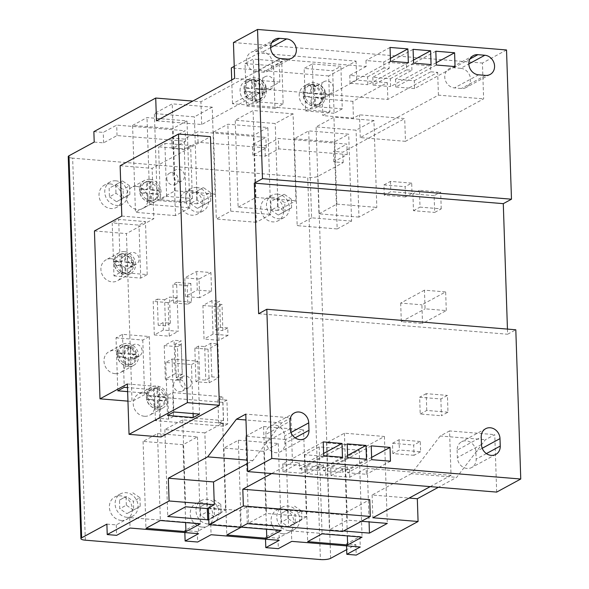 <?xml version="1.0" encoding="UTF-8"?>
<svg xmlns="http://www.w3.org/2000/svg" width="589" height="589" viewBox="0 0 589 589"><rect width="100%" height="100%" fill="white"/><g stroke="black" fill="none" stroke-linecap="round" stroke-linejoin="round"><path stroke-width="0.44" stroke-dasharray="2.94 2.21" d="M373.934 120.48L356.073 130.176L316.079 126.885L333.941 117.182L373.934 120.48L376.82 207.409L358.959 217.105L356.073 130.176M213.439 132.061L227.855 124.227L267.848 127.518L253.425 135.352L213.439 132.061L216.318 218.99L230.741 211.156L227.855 124.227M132.584 125.398L147.007 117.564L186.993 120.863L172.577 128.689L132.584 125.398L135.47 212.327L149.886 204.493L147.007 117.564M212.231 107.154L194.37 116.858L154.377 113.559L172.238 103.863L212.231 107.154L215.118 194.083L197.256 203.787L194.37 116.858M293.079 113.817L275.225 123.521L235.232 120.222L253.093 110.518L293.079 113.817L295.965 200.746L278.104 210.45L275.225 123.521M294.286 138.724L334.28 142.015L348.703 134.182L308.71 130.891L294.286 138.724L297.173 225.653L337.166 228.944L334.28 142.015M234.238 66.351L258.689 53.076L356.058 61.101L328.691 75.959L329.884 111.777L232.515 103.752L259.882 88.887L387.849 99.438L437.664 72.381L430.706 71.806L430.507 65.843L411.733 64.289L411.932 70.26L406.712 69.833L406.513 63.862L388.998 62.419L389.196 68.39L383.976 67.956L383.785 61.992L365.96 60.52L366.152 66.491L279.09 59.312L200.93 101.764L192.758 101.094M329.884 111.777L322.838 115.606L353.437 118.124L359.504 114.833L404.709 118.558L342.85 152.153L333.462 151.38L346.899 144.084L278.391 138.437L264.954 145.733L252.438 144.703L265.875 137.406L197.713 131.789L184.276 139.085L171.76 138.054L185.196 130.758L116.688 125.111L103.252 132.407L93.865 131.634M408.324 62.714L367.853 84.691L367.595 76.857L349.77 75.392L366.152 66.491M367.595 76.857L383.976 67.956M431.06 64.584L390.588 86.568L390.33 78.735L372.808 77.284L389.196 68.39M390.33 78.735L406.712 69.833M455.054 66.564L414.582 88.541L414.325 80.708L395.543 79.162L411.932 70.26M414.325 80.708L430.706 71.806M198.603 346.067L199.715 379.64L205.804 380.141L211.863 376.85L218.99 377.439L209.161 382.776L195.946 381.687L194.834 348.114L198.603 346.067L204.685 346.568L205.804 380.141M195.946 381.687L199.715 379.64M194.834 348.114L208.05 349.203L217.878 343.858L210.752 343.277L204.685 346.568M181.213 344.631L175.132 344.131L181.191 340.84L182.303 374.413L176.244 377.711L182.325 378.212L178.563 380.258L177.444 346.678L181.213 344.631L182.325 378.212M177.444 346.678L164.228 345.588L174.064 340.251L181.191 340.84M182.303 374.413L175.176 373.831L174.064 340.251M164.228 345.588L165.347 379.169L175.176 373.831M165.347 379.169L178.563 380.258M226.92 400.115L217.878 399.371L222.752 396.721L172.68 392.598L167.806 395.248L158.765 394.497L154.627 396.75L222.782 402.361L226.92 400.115L227.715 423.992L218.674 423.248L223.548 420.605L173.468 416.475L172.68 392.598M222.782 402.361L223.577 426.245L227.715 423.992M163.072 322.603L158.198 325.246L157.329 299.131L153.192 301.377L154.311 334.957L163.322 330.061L178.276 331.298L177.164 297.717L169.507 297.084L170.376 323.206L163.072 322.603L163.322 330.061M170.376 323.206L165.502 325.85L164.633 299.735L157.329 299.131M164.633 299.735L169.507 297.084M154.311 334.957L169.264 336.194L168.145 302.613L177.164 297.717M168.145 302.613L153.192 301.377M223.548 420.605L222.752 396.721M85.324 540.179L72.653 158.139L307.73 177.51L320.401 559.55M110.091 183.923A12.693 11.103 61.5 0 0 104.444 185.079A12.693 11.103 61.5 0 0 100.748 201.534A12.693 11.103 61.5 0 0 116.563 207.387A12.693 11.103 61.5 0 0 121.489 193.98A12.693 11.103 61.5 0 0 110.091 183.923M190.946 190.586A12.693 11.103 61.5 0 0 185.299 191.742A12.693 11.103 61.5 0 0 181.596 208.189A12.693 11.103 61.5 0 0 197.411 214.05A12.693 11.103 61.5 0 0 202.336 200.643A12.693 11.103 61.5 0 0 190.946 190.586M271.801 197.249A12.693 11.103 61.5 0 0 266.147 198.405A12.693 11.103 61.5 0 0 262.451 214.852A12.693 11.103 61.5 0 0 278.266 220.713A12.693 11.103 61.5 0 0 283.191 207.306A12.693 11.103 61.5 0 0 271.801 197.249M121.26 520.44A12.693 11.103 -118.5 0 1 109.863 510.383A12.693 11.103 -118.5 0 1 114.789 496.976A12.693 11.103 -118.5 0 1 130.603 502.837A12.693 11.103 -118.5 0 1 126.907 519.284A12.693 11.103 -118.5 0 1 121.26 520.44M202.108 527.103A12.693 11.103 -118.5 0 1 190.718 517.046A12.693 11.103 -118.5 0 1 195.644 503.639A12.693 11.103 -118.5 0 1 211.458 509.5A12.693 11.103 -118.5 0 1 207.762 525.948A12.693 11.103 -118.5 0 1 202.108 527.103M282.963 533.767A12.693 11.103 -118.5 0 1 271.566 523.709A12.693 11.103 -118.5 0 1 276.499 510.302A12.693 11.103 -118.5 0 1 292.306 516.155A12.693 11.103 -118.5 0 1 288.61 532.611A12.693 11.103 -118.5 0 1 282.963 533.767M213.049 334.162L211.937 300.581L219.587 301.215L214.713 303.858L222.016 304.461L222.878 330.576L227.752 327.933L228.002 335.391L213.049 334.162L204.037 339.058L202.925 305.477L211.937 300.581M214.713 303.858L215.574 329.98L220.455 327.329L227.752 327.933M220.455 327.329L219.587 301.215M210.752 343.277L211.863 376.85M217.878 343.858L218.99 377.439M441.235 208.867L440.675 192.073L434.122 195.636L434.682 212.423L441.235 208.867L420.023 207.114L419.464 190.328L440.675 192.073M440.866 398.967L441.426 415.753L447.979 412.197L447.426 395.41L440.866 398.967L419.655 397.222L420.215 414.008L441.426 415.753M412.028 193.391L405.475 196.954L405.136 186.691L411.689 183.135L412.028 193.391L390.816 191.646L384.264 195.202L405.475 196.954M106.881 524.122L116.269 524.895L129.705 517.598L198.213 523.246L184.777 530.542L197.3 531.572L210.737 524.276L278.892 529.894L265.455 537.19L277.979 538.221L291.415 530.925L359.916 536.564L346.479 543.868L355.874 544.641L346.671 549.633M94.211 142.082L103.598 142.855L117.034 135.558L185.542 141.205L172.106 148.502L184.622 149.532L198.059 142.236L266.221 147.854L252.784 155.15L265.3 156.181L278.737 148.884L347.245 154.524L333.808 161.828L343.196 162.601L317.964 176.302A7.694 1.855 -1.9 0 1 307.73 177.51M343.196 162.601L342.85 152.153M506.525 49.969L482.435 63.052L483.628 98.864L405.468 141.316L404.709 118.558M507.446 329.096L507.615 334.228L515.809 329.781M496.674 492.095L494.767 434.645L485.424 439.718L456.644 477.37L438.378 487.294M355.874 544.641L356.22 555.088M446.278 310.572L445.659 291.916L421.901 304.822L422.519 323.479L446.278 310.572L425.067 308.827L424.448 290.171L445.659 291.916M420.598 451.756L414.045 455.312L413.706 445.056L420.259 441.492L420.598 451.756L399.386 450.003L392.834 453.567L414.045 455.312M161.04 436.979L159.369 386.612L132.01 401.47L126.436 233.583L153.803 218.718L152.131 168.351L210.464 136.67M460.767 68.331L453.81 67.757A10.381 9.085 61.5 0 0 449.186 68.707A10.381 9.085 61.5 0 0 445.159 79.677A10.381 9.085 61.5 0 0 454.48 87.908L461.43 88.483A10.381 9.085 61.5 0 0 466.054 87.533A10.381 9.085 61.5 0 0 470.088 76.563A10.381 9.085 61.5 0 0 460.767 68.331L468.844 63.943M156.475 120.797L201.681 124.522L279.841 82.07L279.09 59.312M279.841 82.07L234.636 78.352M233.45 42.533L482.435 63.052M405.468 141.316L360.254 137.59L438.422 95.138L483.628 98.864M438.422 95.138L437.664 72.381M256.259 71.571L263.217 72.145A10.381 9.085 61.5 0 0 267.84 71.195A10.381 9.085 61.5 0 0 271.868 60.233A10.381 9.085 61.5 0 0 262.547 52.001L255.589 51.427A10.381 9.085 61.5 0 0 250.973 52.377A10.381 9.085 61.5 0 0 246.938 63.34A10.381 9.085 61.5 0 0 256.259 71.571L280.349 58.488M265.867 434.387A10.381 9.085 -118.5 0 1 270.299 426.031A10.381 9.085 -118.5 0 1 284.649 435.934L284.892 443.392A10.381 9.085 -118.5 0 1 280.46 451.748A10.381 9.085 -118.5 0 1 266.118 441.846L265.867 434.387L289.957 421.304M323.236 441.905L282.764 463.889L301.546 465.435L301.804 473.269L318.193 464.368L318.391 470.339L299.61 468.792L299.411 462.821L292.453 462.247L271.639 473.556M318.193 464.368L323.405 464.802L323.604 470.766L342.386 472.312L342.187 466.348L347.4 466.775L347.598 472.746L366.38 474.292L366.181 468.321L451.034 475.316L449.554 430.92L494.767 434.645M247.417 463.543L252.865 460.583L281.645 422.924L290.981 417.851L245.775 414.126M290.981 417.851L292.453 462.247M457.13 450.143L457.381 457.609A10.381 9.085 61.5 0 0 471.723 467.504A10.381 9.085 61.5 0 0 476.155 459.155L475.912 451.689A10.381 9.085 61.5 0 0 461.562 441.794A10.381 9.085 61.5 0 0 457.13 450.143L481.22 437.06M343.556 530.984L329.45 529.82L347.311 520.116L361.418 521.28M208.418 508.675L225.594 510.089L208.771 519.226M306.449 516.752L288.588 526.448L248.595 523.157L266.456 513.453L306.449 516.752L303.563 429.823L285.702 439.519L288.588 526.448M430.213 486.624L451.034 475.316M371.232 445.858L330.753 467.843L331.018 475.676L349.792 477.223L366.181 468.321M331.018 475.676L347.4 466.775M347.238 443.885L306.759 465.862L307.024 473.696L325.798 475.242L342.187 466.348M307.024 473.696L323.405 464.802M301.804 473.269L283.022 471.723L299.411 462.821M208.396 507.902L240.04 510.508L246.762 506.864L342.04 514.712L369.737 499.671M312.354 63.951L340.869 66.307L332.675 70.754L304.16 68.405L312.354 63.951L313.76 106.484L342.275 108.832L340.869 66.307M333.44 88.019A6.729 5.89 -118.5 0 1 330.562 93.43A6.729 5.89 -118.5 0 1 322.183 90.323A6.729 5.89 -118.5 0 1 324.141 81.599A6.729 5.89 -118.5 0 1 333.44 88.019M245.039 63.531L273.554 65.88L281.748 61.433L253.233 59.084L245.039 63.531L246.452 106.064L274.967 108.413L273.554 65.88M266.125 87.592A6.729 5.89 -118.5 0 1 263.254 93.01A6.729 5.89 -118.5 0 1 254.868 89.903A6.729 5.89 -118.5 0 1 256.833 81.179A6.729 5.89 -118.5 0 1 266.125 87.592M255.714 80.259A10.58 9.247 61.5 0 0 252.232 79.971L252.504 88.195L244.84 87.57A10.58 9.247 61.5 0 0 244.965 91.295L252.629 91.928L252.902 100.152A10.58 9.247 61.5 0 0 256.377 100.439L256.105 92.215L263.776 92.848A10.58 9.247 61.5 0 0 263.651 89.116L255.987 88.483L255.714 80.259L254.89 80.708L255.162 88.932L255.987 88.483M314.828 85.133A10.58 9.247 61.5 0 0 311.353 84.845L311.625 93.069L303.961 92.436A10.58 9.247 61.5 0 0 304.086 96.169L311.75 96.802L312.023 105.026A10.58 9.247 61.5 0 0 315.498 105.313L315.225 97.089L322.89 97.715A10.58 9.247 61.5 0 0 322.765 93.99L315.1 93.356L314.828 85.133L314.011 85.574L314.283 93.798L315.1 93.356M303.114 93.717A12.31 10.764 -118.5 0 1 308.371 83.815A12.31 10.764 -118.5 0 1 323.707 89.499A12.31 10.764 -118.5 0 1 320.121 105.446A12.31 10.764 -118.5 0 1 303.114 93.717M314.585 104.894A10.58 9.247 61.5 0 0 319.29 103.929A10.58 9.247 61.5 0 0 323.707 97.273A10.58 9.247 61.5 0 0 319.496 86.723A10.58 9.247 61.5 0 0 309.196 85.339A10.58 9.247 61.5 0 0 305.087 96.508A10.58 9.247 61.5 0 0 314.585 104.894M244.001 88.843A12.31 10.764 -118.5 0 1 249.25 78.948A12.31 10.764 -118.5 0 1 264.586 84.625A12.31 10.764 -118.5 0 1 261.001 100.579A12.31 10.764 -118.5 0 1 244.001 88.843M255.464 100.02A10.58 9.247 61.5 0 0 260.176 99.055A10.58 9.247 61.5 0 0 264.594 92.399A10.58 9.247 61.5 0 0 260.382 81.849A10.58 9.247 61.5 0 0 250.082 80.465A10.58 9.247 61.5 0 0 245.974 91.641A10.58 9.247 61.5 0 0 255.464 100.02M240.069 90.978A12.31 10.764 -118.5 0 1 245.318 81.083A12.31 10.764 -118.5 0 1 260.655 86.76A12.31 10.764 -118.5 0 1 257.069 102.714A12.31 10.764 -118.5 0 1 240.069 90.978M231.72 79.935L232.515 103.752M328.691 75.959L231.322 67.934M299.183 95.852A12.31 10.764 -118.5 0 1 304.439 85.95A12.31 10.764 -118.5 0 1 319.768 91.634A12.31 10.764 -118.5 0 1 316.183 107.588A12.31 10.764 -118.5 0 1 299.183 95.852M258.63 313.716L507.615 334.228M116.269 524.895L116.622 535.342M129.705 517.598L130.059 528.046M198.213 523.246L198.559 533.686M184.777 530.542L184.843 532.559M197.3 531.572L197.646 542.02M210.737 524.276L211.083 534.724M278.892 529.894L279.238 540.334M265.455 537.19L265.521 539.207M277.979 538.221L278.325 548.668M291.415 530.925L291.761 541.372M359.916 536.564L360.269 547.012M346.479 543.868L346.553 545.885M157.484 433.57L197.477 436.861L183.061 444.695L143.068 441.397L157.484 433.57L160.37 520.499M197.477 436.861L200.363 523.79M183.061 444.695L185.645 522.583M143.068 441.397L145.954 528.326M204.854 432.856L164.861 429.565L182.723 419.861L222.716 423.16L204.854 432.856L207.365 508.587M164.861 429.565L167.747 516.494M182.723 419.861L185.609 506.79M222.716 423.16L225.594 510.089M238.339 440.233L278.332 443.524L263.909 451.358L223.923 448.06L238.339 440.233L241.225 527.162M278.332 443.524L281.211 530.453M263.909 451.358L266.493 529.239M223.923 448.06L226.802 534.989M285.702 439.519L245.716 436.228L248.595 523.157M245.716 436.228L263.577 426.524L266.456 513.453M263.577 426.524L303.563 429.823M366.557 446.182L326.564 442.891L344.425 433.187L384.418 436.486L366.557 446.182L369.067 521.913M326.564 442.891L329.45 529.82M344.425 433.187L347.311 520.116M384.418 436.486L387.304 523.415M344.764 458.021L359.18 450.187L319.194 446.896L304.771 454.723L344.764 458.021L347.348 535.902M304.771 454.723L307.657 541.652M359.18 450.187L362.066 537.116M319.194 446.896L322.073 533.825M126.996 517.326A12.693 11.103 -118.5 0 1 115.599 507.269A12.693 11.103 -118.5 0 1 120.524 493.862A12.693 11.103 -118.5 0 1 136.339 499.722A12.693 11.103 -118.5 0 1 132.643 516.17A12.693 11.103 -118.5 0 1 126.996 517.326M119.486 500.135L126.296 496.402L133.394 501.283L133.681 509.897L126.871 513.63L119.773 508.749L119.486 500.135L126.296 496.402M207.843 523.989A12.693 11.103 -118.5 0 1 196.454 513.932A12.693 11.103 -118.5 0 1 201.379 500.525A12.693 11.103 -118.5 0 1 217.194 506.378A12.693 11.103 -118.5 0 1 213.498 522.833A12.693 11.103 -118.5 0 1 207.843 523.989M200.341 506.798L207.151 503.065L214.249 507.946L214.536 516.56L207.726 520.293L200.628 515.412L200.341 506.798L207.151 503.065M288.698 530.652A12.693 11.103 -118.5 0 1 277.301 520.595A12.693 11.103 -118.5 0 1 282.234 507.188A12.693 11.103 -118.5 0 1 298.041 513.041A12.693 11.103 -118.5 0 1 294.345 529.496A12.693 11.103 -118.5 0 1 288.698 530.652M281.189 513.461L288.006 509.728L295.104 514.609L295.383 523.223L288.573 526.956L281.476 522.075L281.189 513.461L288.006 509.728M132.856 492.838L139.954 497.72L133.394 501.283M139.954 497.72L140.241 506.341L133.681 509.897M140.241 506.341L126.871 513.63M133.423 510.074L126.326 505.193L119.773 508.749M126.326 505.193L126.039 496.579M213.704 499.501L220.801 504.383L214.249 507.946M220.801 504.383L221.089 513.004L214.536 516.56M221.089 513.004L207.726 520.293M214.278 516.737L207.181 511.856L200.628 515.412M207.181 511.856L206.894 503.242M294.559 506.165L301.656 511.046L295.104 514.609M301.656 511.046L301.943 519.66L295.383 523.223M301.943 519.66L288.573 526.956M295.126 523.4L288.028 518.519L281.476 522.075M288.028 518.519L287.749 509.905M72.653 158.139A7.694 1.855 -1.9 0 1 68.243 156.615M103.598 142.855L103.252 132.407M117.034 135.558L116.688 125.111M185.542 141.205L185.196 130.758M172.106 148.502L171.76 138.054M184.622 149.532L184.276 139.085M198.059 142.236L197.713 131.789M266.221 147.854L265.875 137.406M252.784 155.15L252.438 144.703M265.3 156.181L264.954 145.733M278.737 148.884L278.391 138.437M347.245 154.524L346.899 144.084M333.808 161.828L333.462 151.38M149.886 204.493L189.879 207.792L186.993 120.863M189.879 207.792L175.463 215.618L172.577 128.689M175.463 215.618L135.47 212.327M197.256 203.787L157.263 200.488L154.377 113.559M157.263 200.488L175.124 190.792L172.238 103.863M175.124 190.792L215.118 194.083M230.741 211.156L270.734 214.448L267.848 127.518M270.734 214.448L256.311 222.281L253.425 135.352M256.311 222.281L216.318 218.99M278.104 210.45L238.111 207.151L235.232 120.222M238.111 207.151L255.972 197.448L253.093 110.518M255.972 197.448L295.965 200.746M358.959 217.105L318.966 213.814L316.079 126.885M318.966 213.814L336.827 204.111L333.941 117.182M336.827 204.111L376.82 207.409M337.166 228.944L351.581 221.111L348.703 134.182M351.581 221.111L311.596 217.82L308.71 130.891M311.596 217.82L297.173 225.653M115.827 180.808A12.693 11.103 61.5 0 0 110.18 181.964A12.693 11.103 61.5 0 0 106.484 198.412A12.693 11.103 61.5 0 0 122.298 204.273A12.693 11.103 61.5 0 0 127.224 190.865A12.693 11.103 61.5 0 0 115.827 180.808M109.429 196.851L116.526 201.732L123.337 198L123.049 189.386L115.952 184.504L109.142 188.237L109.429 196.851L115.981 193.295L123.079 198.176L116.526 201.732M196.682 187.471A12.693 11.103 61.5 0 0 191.035 188.627A12.693 11.103 61.5 0 0 187.331 205.075A12.693 11.103 61.5 0 0 203.146 210.936A12.693 11.103 61.5 0 0 208.072 197.529A12.693 11.103 61.5 0 0 196.682 187.471M190.276 203.514L197.374 208.396L204.192 204.663L203.904 196.041L196.807 191.167L189.989 194.9L190.276 203.514L196.829 199.958L203.934 204.839L197.374 208.396M277.537 194.127A12.693 11.103 61.5 0 0 271.882 195.29A12.693 11.103 61.5 0 0 268.186 211.738A12.693 11.103 61.5 0 0 284.001 217.599A12.693 11.103 61.5 0 0 288.927 204.192A12.693 11.103 61.5 0 0 277.537 194.127M271.131 210.177L278.229 215.059L285.039 211.326L284.752 202.704L277.655 197.823L270.844 201.563L271.131 210.177L277.684 206.614L284.781 211.495L278.229 215.059M123.079 198.176L129.889 194.436L123.337 198M129.889 194.436L129.602 185.822L123.049 189.386M129.602 185.822L122.505 180.941L115.952 184.504M122.505 180.941L109.142 188.237M115.694 184.674L115.981 193.295M203.934 204.839L210.744 201.099L204.192 204.663M210.744 201.099L210.457 192.485L203.904 196.041M210.457 192.485L203.36 187.604L196.807 191.167M203.36 187.604L189.989 194.9M196.549 191.337L196.829 199.958M284.781 211.495L291.592 207.762L285.039 211.326M291.592 207.762L291.312 199.148L284.752 202.704M291.312 199.148L284.207 194.267L277.655 197.823M284.207 194.267L270.844 201.563M277.397 198L277.684 206.614M258.689 53.076L259.882 88.887M387.29 82.644L356.691 80.126L322.279 98.812L352.885 101.337L387.29 82.644L387.849 99.438M356.058 61.101L356.691 80.126M342.599 531.499L342.04 514.712M247.314 523.65L246.762 506.864M240.599 527.295L240.04 510.508M342.275 108.832L334.088 113.287L332.675 70.754M325.246 92.466A6.729 5.89 -118.5 0 1 322.374 97.877A6.729 5.89 -118.5 0 1 313.989 94.77A6.729 5.89 -118.5 0 1 315.947 86.046A6.729 5.89 -118.5 0 1 325.246 92.466M334.088 113.287L305.573 110.938L304.16 68.405M305.573 110.938L313.76 106.484M274.967 108.413L283.162 103.966L281.748 61.433M274.319 83.145A6.729 5.89 -118.5 0 1 271.448 88.556A6.729 5.89 -118.5 0 1 263.062 85.449A6.729 5.89 -118.5 0 1 265.021 76.725A6.729 5.89 -118.5 0 1 274.319 83.145M283.162 103.966L254.647 101.617L253.233 59.084M254.647 101.617L246.452 106.064M244.148 91.744L251.812 92.377L252.085 100.594A10.58 9.247 -118.5 0 1 244.148 91.744L244.965 91.295M252.085 100.594L252.902 100.152M255.56 100.881L255.287 92.657L262.952 93.29A10.58 9.247 -118.5 0 1 258.534 99.946A10.58 9.247 -118.5 0 1 255.56 100.881L256.377 100.439M262.952 93.29L263.776 92.848M255.162 88.932L262.827 89.565L263.651 89.116M262.827 89.565A10.58 9.247 61.5 0 0 254.89 80.708M251.415 80.421L251.687 88.644L244.023 88.011A10.58 9.247 -118.5 0 1 248.44 81.356A10.58 9.247 -118.5 0 1 251.415 80.421L252.232 79.971M244.023 88.011L244.84 87.57M303.261 96.611L310.926 97.244L311.198 105.468A10.58 9.247 -118.5 0 1 303.261 96.611L304.086 96.169M311.198 105.468L312.023 105.026M314.681 105.755A10.58 9.247 61.5 0 0 317.655 104.82A10.58 9.247 61.5 0 0 322.073 98.164L314.408 97.531L314.681 105.755L315.498 105.313M322.073 98.164L322.89 97.715M314.283 93.798L321.947 94.431L322.765 93.99M321.947 94.431A10.58 9.247 61.5 0 0 314.011 85.574M310.528 85.295A10.58 9.247 61.5 0 0 307.554 86.23A10.58 9.247 61.5 0 0 303.136 92.885L310.808 93.511L310.528 85.295L311.353 84.845M303.136 92.885L303.961 92.436M251.687 88.644L252.504 88.195M251.812 92.377L252.629 91.928M310.808 93.511L311.625 93.069M310.926 97.244L311.75 96.802M314.408 97.531L315.225 97.089M255.287 92.657L256.105 92.215M371.688 459.663L347.598 472.746M371.615 457.395L349.535 469.389L330.753 467.843M349.792 477.223L349.535 469.389M390.463 461.209L366.38 474.292M390.411 58.392L383.785 61.992M390.043 47.437L365.96 60.52M390.5 61.241L350.028 83.226L367.853 84.691M349.77 75.392L350.028 83.226M413.441 60.1L406.513 63.862M413.088 49.336L388.998 62.419M413.544 63.141L373.073 85.125L390.588 86.568M372.808 77.284L373.073 85.125M436.28 65.018L395.801 86.995L414.582 88.541M395.543 79.162L395.801 86.995M435.823 51.214L411.733 64.289M436.206 62.751L430.507 65.843M347.62 455.422L325.54 467.408L306.759 465.862M325.798 475.242L325.54 467.408M366.468 459.236L342.386 472.312M347.694 457.682L323.604 470.766M323.619 453.442L301.546 465.435M342.474 457.255L318.391 470.339M323.7 455.709L299.61 468.792M283.022 471.723L282.764 463.889M360.254 137.59L359.504 114.833M352.885 101.337L353.437 118.124M201.681 124.522L200.93 101.764M449.554 430.92L440.219 435.993L485.424 439.718M440.219 435.993L411.439 473.652L456.644 477.37M411.439 473.652L372.115 495.003L409.156 498.058M372.115 495.003L372.866 517.768M252.865 460.583L247.299 460.119M281.645 422.924L245.974 419.986M384.264 195.202L383.925 184.946L405.136 186.691M383.925 184.946L390.478 181.383L411.689 183.135M390.478 181.383L390.816 191.646M424.448 290.171L400.682 303.077L421.901 304.822M400.682 303.077L401.308 321.727L422.519 323.479M401.308 321.727L425.067 308.827M392.834 453.567L392.495 443.303L413.706 445.056M392.495 443.303L399.047 439.747L420.259 441.492M399.047 439.747L399.386 450.003M420.215 414.008L426.767 410.445L447.979 412.197M426.767 410.445L426.208 393.658L447.426 395.41M426.208 393.658L419.655 397.222M419.464 190.328L412.911 193.884L434.122 195.636M412.911 193.884L413.471 210.678L434.682 212.423M413.471 210.678L420.023 207.114M173.468 416.475L168.594 419.125L159.553 418.374L158.765 394.497M223.577 426.245L155.415 420.627L159.553 418.374M155.415 420.627L154.627 396.75M202.925 305.477L217.878 306.707L222.016 304.461M217.878 306.707L218.99 340.287L228.002 335.391M218.99 340.287L204.037 339.058M208.05 349.203L209.161 382.776M169.264 336.194L178.276 331.298M215.574 329.98L222.878 330.576M165.502 325.85L158.198 325.246M168.594 419.125L167.806 395.248M218.674 423.248L217.878 399.371M175.132 344.131L176.244 377.711M322.279 98.812L322.838 115.606M166.739 178.349A6.346 5.551 61.5 0 0 175.5 184.401A6.346 5.551 61.5 0 0 177.355 176.177A6.346 5.551 61.5 0 0 169.448 173.247A6.346 5.551 61.5 0 0 166.739 178.349M178.99 181.552A6.346 5.551 61.5 0 0 181.81 180.978A6.346 5.551 61.5 0 0 183.658 172.746A6.346 5.551 61.5 0 0 175.75 169.823A6.346 5.551 61.5 0 0 173.048 174.926A6.346 5.551 61.5 0 0 178.99 181.552M147.206 201.151L146.956 193.494L139.821 192.905A9.998 8.747 61.5 0 0 147.206 201.151L148.03 200.702L147.773 193.052L140.638 192.463A9.998 8.747 -118.5 0 1 140.513 188.73L147.648 189.319L147.397 181.662A9.998 8.747 -118.5 0 1 150.872 181.949L151.13 189.606L158.264 190.195A9.998 8.747 -118.5 0 1 158.389 193.921L151.255 193.339L151.506 200.989A9.998 8.747 -118.5 0 1 148.03 200.702M146.956 193.494L147.773 193.052M139.821 192.905L140.638 192.463M157.44 190.637A9.998 8.747 61.5 0 0 150.055 182.399L150.305 190.048L157.44 190.637L158.264 190.195M150.305 190.048L151.13 189.606M150.055 182.399L150.872 181.949M150.431 193.781L157.565 194.37A9.998 8.747 -118.5 0 1 153.405 200.562A9.998 8.747 -118.5 0 1 150.688 201.438L150.431 193.781L151.255 193.339M150.688 201.438L151.506 200.989M157.565 194.37L158.389 193.921M139.696 189.179L146.83 189.761L146.58 182.111A9.998 8.747 61.5 0 0 143.856 182.988A9.998 8.747 61.5 0 0 139.696 189.179L140.513 188.73M146.83 189.761L147.648 189.319M146.58 182.111L147.397 181.662M159.082 189.746A9.998 8.747 -118.5 0 1 155.047 199.671A9.998 8.747 -118.5 0 1 150.593 200.584A9.998 8.747 -118.5 0 1 141.618 192.655A9.998 8.747 -118.5 0 1 145.498 182.097A9.998 8.747 -118.5 0 1 159.082 189.746M149.886 179.314A11.92 10.425 61.5 0 0 144.577 180.403A11.92 10.425 61.5 0 0 141.11 195.857A11.92 10.425 61.5 0 0 155.96 201.357A11.92 10.425 61.5 0 0 160.591 188.767A11.92 10.425 61.5 0 0 149.886 179.314M136.781 186.433A11.92 10.425 61.5 0 0 131.472 187.523A11.92 10.425 61.5 0 0 127.997 202.977A11.92 10.425 61.5 0 0 142.855 208.477A11.92 10.425 61.5 0 0 147.478 195.887A11.92 10.425 61.5 0 0 136.781 186.433M186.072 201.894L192.382 198.471L166.643 196.351L160.341 199.774L186.072 201.894L184.313 148.921L190.622 145.49L164.891 143.37L158.581 146.801L184.313 148.921M160.341 199.774L158.581 146.801M166.643 196.351L164.891 143.37M192.382 198.471L190.622 145.49M121.12 261.612A6.346 5.551 61.5 0 0 129.889 267.664A6.346 5.551 61.5 0 0 131.737 259.44A6.346 5.551 61.5 0 0 123.83 256.509A6.346 5.551 61.5 0 0 121.12 261.612M133.534 264.726A6.346 5.551 61.5 0 0 136.361 264.152A6.346 5.551 61.5 0 0 138.209 255.921A6.346 5.551 61.5 0 0 130.302 252.998A6.346 5.551 61.5 0 0 127.592 258.1A6.346 5.551 61.5 0 0 133.534 264.726M121.754 273.465L121.496 265.808L114.362 265.227A9.998 8.747 61.5 0 0 121.754 273.465L122.571 273.024L122.313 265.367L115.179 264.778A9.998 8.747 -118.5 0 1 115.061 261.045L122.195 261.634L121.938 253.984A9.998 8.747 -118.5 0 1 125.413 254.271L125.671 261.921L132.805 262.51A9.998 8.747 -118.5 0 1 132.93 266.243L125.796 265.654L126.046 273.311A9.998 8.747 -118.5 0 1 122.571 273.024M121.496 265.808L122.313 265.367M114.362 265.227L115.179 264.778M131.988 262.959A9.998 8.747 61.5 0 0 124.596 254.713L124.853 262.37L131.988 262.959L132.805 262.51M124.853 262.37L125.671 261.921M124.596 254.713L125.413 254.271M124.971 266.095L132.105 266.684A9.998 8.747 -118.5 0 1 127.946 272.876A9.998 8.747 -118.5 0 1 125.229 273.752L124.971 266.095L125.796 265.654M125.229 273.752L126.046 273.311M132.105 266.684L132.93 266.243M114.237 261.494L121.371 262.083L121.12 254.426A9.998 8.747 61.5 0 0 118.404 255.302A9.998 8.747 61.5 0 0 114.237 261.494L115.061 261.045M121.371 262.083L122.195 261.634M121.12 254.426L121.938 253.984M133.622 262.068A9.998 8.747 -118.5 0 1 129.587 271.985A9.998 8.747 -118.5 0 1 125.133 272.898A9.998 8.747 -118.5 0 1 116.158 264.976A9.998 8.747 -118.5 0 1 120.038 254.411A9.998 8.747 -118.5 0 1 133.622 262.068M124.426 251.636A11.92 10.425 61.5 0 0 119.118 252.725A11.92 10.425 61.5 0 0 115.65 268.179A11.92 10.425 61.5 0 0 130.5 273.679A11.92 10.425 61.5 0 0 135.131 261.082A11.92 10.425 61.5 0 0 124.426 251.636M111.321 258.755A11.92 10.425 61.5 0 0 106.013 259.845A11.92 10.425 61.5 0 0 102.538 275.299A11.92 10.425 61.5 0 0 117.395 280.798A11.92 10.425 61.5 0 0 122.019 268.201A11.92 10.425 61.5 0 0 111.321 258.755M113.964 275.91L140.742 278.111L147.213 274.599L120.436 272.39L113.964 275.91L112.212 222.929L138.989 225.138L145.461 221.619L118.683 219.417L112.212 222.929M120.436 272.39L118.683 219.417M140.742 278.111L138.989 225.138M147.213 274.599L145.461 221.619M94.446 230.947L126.436 233.583M121.805 216.082L153.803 218.718M120.141 165.715L152.131 168.351M173.593 385.044A6.346 5.551 -118.5 0 1 176.302 379.934A6.346 5.551 -118.5 0 1 184.21 382.865A6.346 5.551 -118.5 0 1 182.362 391.089A6.346 5.551 -118.5 0 1 173.593 385.044M179.903 381.613A6.346 5.551 -118.5 0 1 182.612 376.511A6.346 5.551 -118.5 0 1 185.432 375.929A6.346 5.551 -118.5 0 1 191.131 380.965A6.346 5.551 -118.5 0 1 188.671 387.665A6.346 5.551 -118.5 0 1 179.903 381.613M153.434 388.799L153.685 396.456L146.551 395.867A9.998 8.747 -118.5 0 1 150.718 389.675A9.998 8.747 -118.5 0 1 153.434 388.799L154.252 388.357L154.509 396.007L147.375 395.418A9.998 8.747 61.5 0 0 147.5 399.151L154.635 399.74L154.885 407.397A9.998 8.747 61.5 0 0 158.36 407.676L158.11 400.027L165.244 400.616A9.998 8.747 61.5 0 0 165.119 396.883L157.985 396.294L157.734 388.644A9.998 8.747 61.5 0 0 154.252 388.357M146.551 395.867L147.375 395.418M153.685 396.456L154.509 396.007M164.427 401.057A9.998 8.747 -118.5 0 1 160.26 407.249A9.998 8.747 -118.5 0 1 157.543 408.125L157.292 400.468L164.427 401.057L165.244 400.616M157.292 400.468L158.11 400.027M157.543 408.125L158.36 407.676M157.167 396.743L164.302 397.325A9.998 8.747 61.5 0 0 156.91 389.086L157.167 396.743L157.985 396.294M156.91 389.086L157.734 388.644M164.302 397.325L165.119 396.883M146.676 399.6L153.81 400.181L154.068 407.838A9.998 8.747 -118.5 0 1 146.676 399.6L147.5 399.151M154.068 407.838L154.885 407.397M153.81 400.181L154.635 399.74M156.807 387.871A9.998 8.747 61.5 0 0 152.352 388.784A9.998 8.747 61.5 0 0 149.444 401.75A9.998 8.747 61.5 0 0 161.901 406.358A9.998 8.747 61.5 0 0 166.061 400.167A9.998 8.747 61.5 0 0 156.807 387.871M157.513 409.141A11.92 10.425 -118.5 0 1 146.808 399.688A11.92 10.425 -118.5 0 1 151.439 387.098A11.92 10.425 -118.5 0 1 166.289 392.598A11.92 10.425 -118.5 0 1 162.814 408.052A11.92 10.425 -118.5 0 1 157.513 409.141M144.401 416.261A11.92 10.425 -118.5 0 1 133.696 406.808A11.92 10.425 -118.5 0 1 138.327 394.218A11.92 10.425 -118.5 0 1 153.184 399.717A11.92 10.425 -118.5 0 1 149.709 415.171A11.92 10.425 -118.5 0 1 144.401 416.261M191.469 364.562L197.779 361.138L172.04 359.018L165.737 362.441L191.469 364.562L193.096 413.581M165.737 362.441L167.49 415.422M172.04 359.018L173.799 411.991M197.779 361.138L199.531 414.111M124.169 353.393A6.346 5.551 -118.5 0 1 126.878 348.29A6.346 5.551 -118.5 0 1 134.785 351.221A6.346 5.551 -118.5 0 1 132.93 359.445A6.346 5.551 -118.5 0 1 124.169 353.393M130.64 349.881A6.346 5.551 -118.5 0 1 133.35 344.771A6.346 5.551 -118.5 0 1 136.169 344.197A6.346 5.551 -118.5 0 1 141.868 349.225A6.346 5.551 -118.5 0 1 139.409 355.925A6.346 5.551 -118.5 0 1 130.64 349.881M124.161 346.207L124.419 353.864L117.285 353.275A9.998 8.747 -118.5 0 1 121.444 347.083A9.998 8.747 -118.5 0 1 124.161 346.207L124.986 345.765L125.236 353.415L118.102 352.826A9.998 8.747 61.5 0 0 118.227 356.559L125.361 357.148L125.612 364.797A9.998 8.747 61.5 0 0 129.094 365.084L128.836 357.435L135.971 358.024A9.998 8.747 61.5 0 0 135.845 354.291L128.711 353.702L128.461 346.045A9.998 8.747 61.5 0 0 124.986 345.765M117.285 353.275L118.102 352.826M124.419 353.864L125.236 353.415M135.153 358.465A9.998 8.747 -118.5 0 1 130.994 364.657A9.998 8.747 -118.5 0 1 128.269 365.533L128.019 357.876L135.153 358.465L135.971 358.024M128.019 357.876L128.836 357.435M128.269 365.533L129.094 365.084M127.894 354.144L135.028 354.733A9.998 8.747 61.5 0 0 127.644 346.494L127.894 354.144L128.711 353.702M127.644 346.494L128.461 346.045M135.028 354.733L135.845 354.291M117.41 357L124.544 357.589L124.794 365.246A9.998 8.747 -118.5 0 1 117.41 357L118.227 356.559M124.794 365.246L125.612 364.797M124.544 357.589L125.361 357.148M127.533 345.279A9.998 8.747 61.5 0 0 123.086 346.192A9.998 8.747 61.5 0 0 120.171 359.15A9.998 8.747 61.5 0 0 132.628 363.766A9.998 8.747 61.5 0 0 136.788 357.575A9.998 8.747 61.5 0 0 127.533 345.279M128.24 366.542A11.92 10.425 -118.5 0 1 117.535 357.096A11.92 10.425 -118.5 0 1 122.166 344.499A11.92 10.425 -118.5 0 1 137.023 349.999A11.92 10.425 -118.5 0 1 133.548 365.46A11.92 10.425 -118.5 0 1 128.24 366.542M115.127 373.662A11.92 10.425 -118.5 0 1 104.43 364.216A11.92 10.425 -118.5 0 1 109.053 351.618A11.92 10.425 -118.5 0 1 123.911 357.118A11.92 10.425 -118.5 0 1 120.436 372.579A11.92 10.425 -118.5 0 1 115.127 373.662M116.018 337.843L142.796 340.044L149.267 336.533L122.497 334.324L116.018 337.843L117.778 390.816M122.497 334.324L124.25 387.304M142.796 340.044L144.555 393.025L151.027 389.513L127.496 387.569M149.267 336.533L151.027 389.513M127.629 391.633L144.555 393.025M127.379 383.976L159.369 386.612M127.946 401.138L132.01 401.47M210.928 272.574L199.045 279.031L199.664 297.681L211.547 291.231L210.928 272.574L196.667 271.404L184.791 277.853L185.41 296.51L197.286 290.053L196.667 271.404M199.664 297.681L185.41 296.51M211.547 291.231L197.286 290.053M199.045 279.031L184.791 277.853M187.788 304.138L191.469 302.135L190.851 283.478L187.169 285.481L187.788 304.138L173.527 302.96L177.215 300.957L176.597 282.3L172.908 284.303L173.527 302.96M191.469 302.135L177.215 300.957M190.851 283.478L176.597 282.3M187.169 285.481L172.908 284.303M330.635 558.343L317.964 176.302M469.963 58.988L453.81 67.757M478.57 74.825L454.48 87.908M485.52 75.399L461.43 88.483M481.463 444.526L457.381 457.609M486.396 453.596L476.155 459.155M482.236 448.258L475.912 451.689M290.973 432.495L284.649 435.934M295.133 437.833L284.892 443.392M290.208 428.763L266.118 441.846M287.307 59.062L263.217 72.145M270.623 47.613L262.547 52.001M271.75 42.651L255.589 51.427M120.524 493.862L114.789 496.976M132.643 516.17L126.907 519.284M201.379 500.525L195.644 503.639M213.498 522.833L207.762 525.948M282.234 507.188L276.499 510.302M294.345 529.496L288.61 532.611M110.18 181.964L104.444 185.079M122.298 204.273L116.563 207.387M191.035 188.627L185.299 191.742M203.146 210.936L197.411 214.05M271.882 195.29L266.147 198.405M284.001 217.599L278.266 220.713M249.25 78.948L245.318 81.083M261.001 100.579L257.069 102.714M308.371 83.815L304.439 85.95M320.121 105.446L316.183 107.588M258.534 99.946L260.176 99.055M248.44 81.356L250.082 80.465M317.655 104.82L319.29 103.929M307.554 86.23L309.196 85.339M265.021 76.725L256.833 81.179M271.448 88.556L263.254 93.01M324.141 81.599L315.947 86.046M330.562 93.43L322.374 97.877M473.276 55.624L449.186 68.707M490.144 74.45L466.054 87.533M495.813 454.421L471.723 467.504M485.653 428.711L461.562 441.794M294.39 412.948L270.299 426.031M304.55 438.665L280.46 451.748M291.923 58.12L267.84 71.195M275.056 39.294L250.973 52.377M175.75 169.823L169.448 173.247M181.81 180.978L175.5 184.401M153.405 200.562L155.047 199.671M143.856 182.988L145.498 182.097M144.577 180.403L131.472 187.523M155.96 201.357L142.855 208.477M130.302 252.998L123.83 256.509M136.361 264.152L129.889 267.664M127.946 272.876L129.587 271.985M118.404 255.302L120.038 254.411M119.118 252.725L106.013 259.845M130.5 273.679L117.395 280.798M182.612 376.511L176.302 379.934M188.671 387.665L182.362 391.089M160.26 407.249L161.901 406.358M150.718 389.675L152.352 388.784M151.439 387.098L138.327 394.218M162.814 408.052L149.709 415.171M133.35 344.771L126.878 348.29M139.409 355.925L132.93 359.445M130.994 364.657L132.628 363.766M121.444 347.083L123.086 346.192M122.166 344.499L109.053 351.618M133.548 365.46L120.436 372.579"/><path stroke-width="0.88" d="M208.955 524.689L240.599 527.295L247.314 523.65L342.599 531.499L370.29 516.465L243.36 506.003L208.955 524.689L208.396 507.902L214.293 504.699L169.087 500.974L168.329 478.216L207.659 456.858L236.439 419.199L245.775 414.126L247.682 471.583L271.772 458.5L266.817 309.262L258.63 313.716L254.293 183.135L262.488 178.688L257.54 29.45L233.45 42.533L234.636 78.352L156.475 120.797L155.717 98.039L93.865 131.634L94.211 142.082L68.972 155.783L81.65 537.823A7.694 1.855 178.1 0 0 80.914 538.655A7.694 1.855 178.1 0 0 85.324 540.179L320.401 559.55A7.694 1.855 178.1 0 0 330.635 558.343L346.671 549.633M155.717 98.039L192.758 101.094M254.293 183.135L503.286 203.654L511.48 199.2L506.525 49.969L257.54 29.45M503.286 203.654L507.446 329.096M266.817 309.262L515.809 329.781L520.757 479.019L496.674 492.095L247.682 471.583M438.378 487.294L417.321 498.728L418.08 521.493L356.22 555.088L346.825 554.308L360.269 547.012L291.761 541.372L278.325 548.668L265.801 547.637L279.238 540.334L211.083 534.724L197.646 542.02L185.123 540.989L198.559 533.686L130.059 528.046L116.622 535.342L107.227 534.569L106.881 524.122L81.65 537.823M210.464 136.67L219.38 405.298L161.04 436.979L129.05 434.343L127.379 383.976L100.012 398.834L94.446 230.947L121.805 216.082L120.141 165.715L178.474 134.034L210.464 136.67M169.087 500.974L107.227 534.569M485.52 75.399L478.57 74.825A10.381 9.085 -118.5 0 1 469.242 66.594A10.381 9.085 -118.5 0 1 473.276 55.624A10.381 9.085 -118.5 0 1 477.9 54.681L484.85 55.248A10.381 9.085 -118.5 0 1 494.171 63.479A10.381 9.085 -118.5 0 1 490.144 74.45A10.381 9.085 -118.5 0 1 485.52 75.399M413.088 49.336L430.603 50.779L431.06 64.584L413.544 63.141L413.088 49.336M262.488 178.688L511.48 199.2M390.043 47.437L407.868 48.909L408.324 62.714L390.5 61.241L390.043 47.437M455.054 66.564L436.28 65.018L435.823 51.214L454.598 52.76L455.054 66.564M279.679 38.344L286.637 38.918A10.381 9.085 -118.5 0 1 295.958 47.149A10.381 9.085 -118.5 0 1 291.923 58.12A10.381 9.085 -118.5 0 1 287.307 59.062L280.349 58.488A10.381 9.085 -118.5 0 1 271.028 50.256A10.381 9.085 -118.5 0 1 275.056 39.294A10.381 9.085 -118.5 0 1 279.679 38.344L271.75 42.651M308.732 422.85A10.381 9.085 61.5 0 0 294.39 412.948A10.381 9.085 61.5 0 0 289.957 421.304L290.208 428.763A10.381 9.085 61.5 0 0 304.55 438.665A10.381 9.085 61.5 0 0 308.982 430.309L308.732 422.85L290.973 432.495M347.238 443.885L366.012 445.431L366.468 459.236L347.694 457.682L347.238 443.885M371.232 445.858L371.688 459.663L390.463 461.209L390.006 447.404L371.232 445.858M271.772 458.5L520.757 479.019M342.018 443.451L323.236 441.905L323.7 455.709L342.474 457.255L342.018 443.451L323.619 453.442M499.995 438.614L500.245 446.072A10.381 9.085 -118.5 0 1 495.813 454.421A10.381 9.085 -118.5 0 1 481.463 444.526L481.22 437.06A10.381 9.085 -118.5 0 1 485.653 428.711A10.381 9.085 -118.5 0 1 499.995 438.614L482.236 448.258M361.418 521.28L387.304 523.415L369.443 533.111L343.556 530.984M226.802 534.989L241.225 527.162L281.211 530.453L266.795 538.287L226.802 534.989M145.954 528.326L160.37 520.499L200.363 523.79L185.94 531.624L145.954 528.326M208.771 519.226L207.733 519.785L167.747 516.494L185.609 506.79L208.418 508.675M307.657 541.652L347.65 544.95L362.066 537.116L322.073 533.825L307.657 541.652M430.213 486.624L372.866 517.768L418.08 521.493M271.639 473.556L242.808 489.216L369.737 499.671L370.29 516.465M234.238 66.351L231.322 67.934L231.72 79.935M184.843 532.559L185.123 540.989M265.521 539.207L265.801 547.637M346.553 545.885L346.825 554.308M185.645 522.583L185.94 531.624M207.365 508.587L207.733 519.785M266.493 529.239L266.795 538.287M369.067 521.913L369.443 533.111M347.348 535.902L347.65 544.95M80.914 538.655L68.243 156.615A7.694 1.855 -1.9 0 1 68.972 155.783M243.36 506.003L242.808 489.216M214.293 504.699L213.542 481.942L247.417 463.543M390.006 447.404L371.615 457.395M407.868 48.909L390.411 58.392M430.603 50.779L413.441 60.1M454.598 52.76L436.206 62.751M366.012 445.431L347.62 455.422M409.156 498.058L417.321 498.728M213.542 481.942L168.329 478.216M247.299 460.119L207.659 456.858M245.974 419.986L236.439 419.199M167.49 415.422L193.221 417.542L199.531 414.111L173.799 411.991L167.49 415.422M193.096 413.581L193.221 417.542M127.496 387.569L124.25 387.304L117.778 390.816L127.629 391.633M178.474 134.034L187.383 402.655L129.05 434.343M100.012 398.834L127.946 401.138M187.383 402.655L219.38 405.298M477.9 54.681L469.963 58.988M484.85 55.248L468.844 63.943M500.245 446.072L486.396 453.596M308.982 430.309L295.133 437.833M286.637 38.918L270.623 47.613"/></g></svg>
